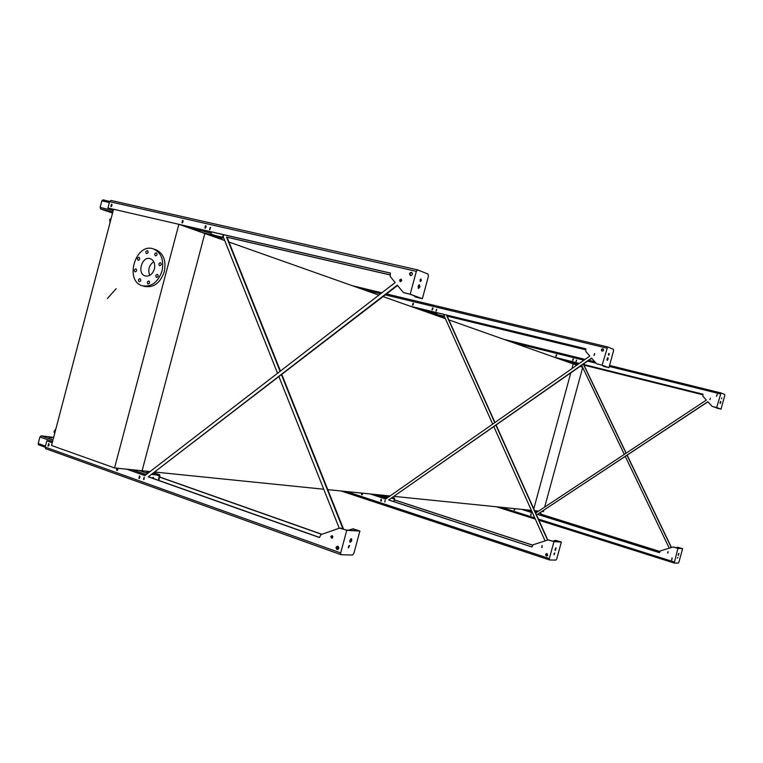 <?xml version="1.0" encoding="UTF-8"?>
<svg xmlns="http://www.w3.org/2000/svg" width="763" height="763" viewBox="0 0 763 763"><rect width="100%" height="100%" fill="white"/><g stroke="black" fill="none" stroke-linecap="round" stroke-linejoin="round"><path stroke-width="1.14" d="M178.857 224.303L113.553 209.253L51.522 445.487L114.564 467.948L178.857 224.303L204.837 233.497L142.109 470.742L204.837 233.497L224.723 240.536M228.967 242.043L378.887 295.119M383.083 296.597L445.392 318.657M448.854 319.888L573.232 363.913L571.954 368.586L573.232 363.913L576.809 365.181M114.564 467.948L150.092 471.563M155.089 472.068L323.722 489.217M327.785 489.636L390.055 495.969M394.147 496.379L531.391 510.342M570.791 372.878L533.776 508.854L570.791 372.878M582.694 367.499L544.668 507.09M543.8 510.304L543.447 511.572L542.083 511.429M582.57 367.222L580.118 366.354M538.64 511.076L534.596 510.666M149.777 275.348C147.698 269.768 149.023 265.219 153.754 261.68M154.393 268.996C152.543 274.279 149.5 276.597 145.266 275.958C136.634 273.86 141.956 255.624 150.311 258.676C154.012 260.355 155.375 263.788 154.393 268.996M139.991 278.676C138.246 279.277 137.979 280.288 139.171 281.7C140.926 281.118 141.203 280.107 140.011 278.676L139.991 278.676M148.871 280.994C147.116 281.595 146.839 282.615 148.051 284.027C149.815 283.445 150.101 282.434 148.899 280.994L148.871 280.994M157.378 274.365C155.623 274.976 155.337 275.996 156.539 277.417C158.322 276.845 158.618 275.834 157.416 274.375L157.378 274.365M160.468 262.663C158.714 263.273 158.427 264.284 159.61 265.715C161.394 265.162 161.699 264.151 160.516 262.682L160.468 262.663M156.301 252.82C154.555 253.421 154.269 254.432 155.433 255.853C157.216 255.319 157.521 254.317 156.358 252.839L156.301 252.82M147.373 250.626C145.647 251.227 145.361 252.229 146.525 253.65C148.289 253.116 148.594 252.114 147.44 250.645L147.373 250.626M138.961 257.274C137.235 257.875 136.958 258.886 138.122 260.288C139.867 259.744 140.163 258.743 139.009 257.293L138.961 257.274M135.909 268.862C134.183 269.463 133.906 270.474 135.08 271.876C136.835 271.304 137.121 270.302 135.948 268.872L135.909 268.862M162.033 270.941C158.084 282.167 151.618 287.136 142.643 285.829C124.016 281.461 135.452 242.214 153.42 248.929C161.251 252.534 164.121 259.878 162.033 270.941M155.623 249.635L155.7 249.663C163.52 253.268 166.391 260.584 164.303 271.628C160.373 282.835 153.916 287.785 144.941 286.478L142.643 285.829M158.036 276.511L158.199 275.958M161.117 264.828L161.279 264.275M581.301 365.525L580.767 365.906M577.467 364.733L576.694 364.456L576.79 362.797M574.434 364.075L575.855 364.485L574.434 364.075M576.914 362.826L576.78 364.151L577.782 364.504M556.189 356.245L556.675 354.9L556.151 356.245M572.927 360.403L573.423 359.049M573.394 359.02L572.889 360.403M540.423 515.225L540.843 512.974L539.889 512.879M535.941 512.87L536.856 512.269M540.299 512.612L541.024 513.509L540.547 515.263M534.815 511.153L535.836 511.506L534.892 511.344M514.577 510.008L514.577 508.635M530.991 515.187L531.124 513.747M530.953 515.197L531.086 513.728M514.539 510.018L514.443 508.616M393.87 501.644L394.442 498.477L391.562 498.182M387.051 498.077L387.957 497.438M392.048 497.848L394.576 498.115L394.061 501.701M387.299 496.36L385.401 495.979L387.299 496.36M362.148 494.777L362.263 493.136M381.147 501.053L381.309 499.355M381.071 501.081L381.242 499.307M362.063 494.825L362.063 493.117M444.486 314.547L443.313 317.074L436.913 314.814L436.941 312.725M434.891 314.604L436.751 315.167L434.891 314.604M437.132 312.763L437.018 314.432L443.398 316.702L444.295 314.509M412.926 305.105L413.489 303.512M432.411 309.816L432.993 308.204M412.84 305.114L413.441 303.445M432.325 309.835L432.936 308.138M158.437 480.289L159.372 475.215L151.99 474.452M51.808 437.943L49.08 437.476L51.808 437.943M38.56 444.8L45.179 447.175L38.56 444.8L38.207 443.532L39.924 436.989L41.192 435.854L53.257 437.342M152.571 474.004L159.581 474.758L159.896 476.064L158.752 480.394M148.795 472.564L146.754 471.916L149.176 472.268M117.435 470.237L117.655 468.377M139.61 478.163L139.82 476.246M153.821 478.649L153.22 477.333L152.085 478.039M152.39 478.143L153.21 477.333M139.448 478.287L139.686 476.093M117.273 470.361L117.464 468.244M48.67 445.85L48.937 443.837M48.851 445.687L49.07 444.037M54.669 433.508L54.001 431.734L55.842 428.854L54.555 431.324L54.965 432.402M54.555 431.324L54.001 431.734M108.871 211.427L111.522 212.276L108.871 211.427M112.171 212.944L100.687 209.014L100.125 207.45L101.861 200.85L102.948 199.868L109.691 201.403L102.948 199.868M223.797 234.746L223.082 237.427L222.023 238.476L211.065 234.594L210.893 231.78M210.035 234.899L212.677 235.748L210.035 234.899M211.217 231.847L211.198 234.098L222.119 237.97L223.473 234.68M182.557 222.758L183.168 220.955M205.524 228.042L206.163 226.191M111.303 206.506L111.942 204.57M182.367 222.834L183.072 220.774M205.342 228.118L206.067 226.01M111.512 206.392L112.037 204.789M110.883 219.42L110.006 220.135L109.967 222.71L109.729 219.486L111.169 218.304M109.729 219.486L110.006 220.135M676.008 547.796L677.859 547.29L681.922 548.511L672.928 547.071L660.405 550.886L659.413 552.65L537.448 514.338L707.902 401.824M659.423 552.612L537.657 514.357M537.448 514.338L707.806 401.719L712.117 406.374L720.339 408.949L715.618 407.289M678.584 553.7L678.183 555.006M532.46 512.726L521.768 509.36M532.479 512.774L521.549 509.341M659.757 551.449L540.853 514.157M659.737 551.496L540.833 514.195M583.79 365.086L702.809 394.767L583.79 365.086L626.061 453.222M627.043 455.273L671.306 547.567M669.256 548.187L625.298 456.427M624.315 454.376L581.644 365.286M702.961 394.213L582.999 364.342M579.327 363.426L554.119 357.151M667.93 553.061L667.978 551.515M671.936 559.899L671.965 557.896M514.376 510.056L514.233 508.597M530.8 515.225L530.962 513.68M716.552 396.302L717.325 394.452M576.141 361.519L576.656 360.146M572.727 360.394L573.261 358.925M555.989 356.235L556.523 354.776M709.828 399.698L710.401 398.248M712.394 406.469L716.657 407.528L721.006 392.955L724.707 394.461L724.736 395.663L721.025 409.14L716.638 408.033M535.664 513.051L706.347 400.079L702.914 396.235L702.961 394.194L583.018 364.323M579.346 363.407L553.909 357.074M677.964 547.3L682.608 548.683L678.927 562.083L678.278 563.132L674.225 563.037L677.887 548.425L673.538 547.071M668.064 551.535L667.654 553.032L668.064 551.535M672.127 557.934L671.593 559.861L672.127 557.934M514.014 508.578L514.272 510.056L514.796 508.654M533.585 515.235L533.833 515.788M717.125 394.376L716.467 396.274L717.125 394.376M576.494 360.079L576.036 361.49L576.494 360.079M573.099 358.858L572.612 360.365L573.099 358.858M556.361 354.709L555.874 356.207L556.361 354.709M583.991 365.162L626.185 453.136M627.176 455.187L671.459 547.519M677.363 558.163L677.849 557.429L677.363 558.163M678.288 554.415L678.317 555.493L678.975 553.366L678.288 554.415M682.608 548.683L677.887 548.425M720.386 401.691L720.043 403.026M720.797 402.549L720.758 401.348L720.158 402.301L720.196 403.503L720.797 402.549M721.741 398.753L721.712 397.904L721.741 398.753M716.657 407.528L721.025 409.14M552.746 541.177L555.636 540.328L560.481 541.844L553.633 541.463L548.063 539.975L533.07 544.772L531.859 546.985L388.615 499.994L591.697 358.257M531.878 546.918L388.939 500.023M388.615 499.994L591.544 358.085L596.676 363.808L601.73 365.105L608.063 367.442L603.438 366.297L602.303 365.315M385.754 498.983L370.522 493.976M585.822 348.834L410.504 306.306M542.054 547.481L542.121 545.545M546.747 556.017L546.813 553.518M361.891 494.872L361.786 493.089M380.89 501.129L381.071 499.221M602.15 351.171L601.997 351.123C600.939 349.902 601.215 349.111 602.818 348.739L602.97 348.786C604.029 350.017 603.752 350.808 602.15 351.171L601.664 349.626L603.085 348.844M436.131 311.132L436.741 309.444M432.144 309.835L432.793 308.023M412.659 305.124L413.298 303.321M594.034 355.539L594.739 353.727M384.962 501.997L385.134 500.223M585.583 349.712L446.86 316.006L494.767 422.635M495.931 425.22L547.567 540.137M545.106 540.919L493.852 426.67M492.698 424.094L444.133 315.853M532.517 545.135L394.519 499.975M532.574 545.078L394.538 499.908M410.189 306.192L585.831 348.805L585.746 351.352L589.818 356.083L385.687 499.031L370.189 493.947M554.024 553.862L554.091 554.796L554.72 552.956L554.024 553.862M555.13 549.179L555.235 550.514L556.122 547.882L555.13 549.179M561.358 542.054L556.79 558.783L555.884 560.099L549.541 559.947L549.35 558.583L553.967 541.644L561.358 542.054L555.798 540.347M597.067 363.951L602.102 365.162L607.596 346.936L613.414 349.292L613.538 350.837L608.941 367.69L603.695 366.393M585.574 349.75L447.156 316.12L494.968 422.502M496.131 425.077L547.805 540.061M548.788 539.975L553.967 541.644M542.197 545.564L541.692 547.443L542.197 545.564M546.966 553.556L547.72 555.206L546.308 555.969L545.555 554.32L546.966 553.556M362.358 493.146L361.729 494.872L361.443 493.06M385.124 500.213L384.81 502.006L385.124 500.213M436.522 309.349L436.045 311.123L436.522 309.349M432.564 307.928L431.982 309.797L432.564 307.928M413.069 303.226L412.487 305.086L413.069 303.226M594.511 353.641L593.995 355.529L594.511 353.641M554.253 553.309L553.948 554.243M555.712 548.044L555.035 550.161M608.063 359.23L607.892 357.675L607.062 358.839L607.234 360.394L608.063 359.23M609.198 354.461L609.074 353.374L608.616 355.272L609.198 354.461M602.102 365.162L608.941 367.69M607.52 357.876L606.976 360.041M608.655 353.765L608.416 354.728M348.386 530.19L353.135 528.845L358.667 530.752L346.488 530.085L339.516 528.12L320.985 534.605L319.449 537.553L148.27 476.827L397.523 285.496M319.487 537.41L148.833 476.885M148.27 476.827L397.256 285.171L403.484 292.591L410.198 294.194L416.34 271.332L417.59 269.854L428.024 274.06L428.424 276.206L422.378 298.695L415.597 297.045M340.908 528.149L340.298 528.082M144.97 475.511L127.287 469.235M52.275 442.626L46.839 440.842L52.237 442.759M390.37 273.135L179.62 224.57M113.525 209.339L107.945 207.994L109.605 201.67L110.959 200.44L417.58 269.854L110.959 200.44M403.808 292.696L409.874 294.175L421.157 298.352L415.291 296.941L414.061 295.729M332.029 538.144L332.163 535.607M337.608 549.522L337.484 549.484C336.14 548.273 336.225 547.185 337.742 546.213M48.441 445.964L48.746 443.675M117.044 470.466L117.054 468.196M139.219 478.391L139.486 475.959M410.618 275.605C409.588 274.003 409.989 272.973 411.829 272.505M209.815 229.673L210.559 227.508M111.064 206.573L111.789 204.37M205.104 228.156L205.905 225.829M182.128 222.882L182.91 220.583M400.461 281.7L401.367 279.315M144.007 479.469L144.245 477.199M389.922 274.823L226.535 237.045L280.097 371.304M281.49 374.786L342.959 528.864M339.249 528.215L278.953 376.741M277.56 373.26L223.244 236.826M332.449 537.934L332.868 536.37M332.229 538.077L331.581 537.848M321.69 534.358L159.61 477.133M158.914 480.452L159.095 479.088M153.249 477.342L152.59 478.21M332.391 537.982L331.428 537.638M321.91 534.281L159.648 477.009M179.086 224.379L390.389 273.068L390.227 276.454L395.158 282.568L144.846 475.607L126.725 469.178M348.376 546.699L348.548 547.91L349.578 545.526L348.376 546.699M349.759 540.442L350.017 542.188C351.543 541.72 352.02 540.585 351.466 538.783L349.759 540.442M359.888 531.038L353.898 553.309L352.458 555.054L340.918 554.691L340.67 552.956L346.755 530.323L359.888 531.038L353.011 528.807M340.889 554.663L45.627 448.692L45.189 447.099L46.839 440.842M389.903 274.89L227.05 237.226L280.45 371.028M281.843 374.519L343.512 529.055M153.105 478.391L153.544 477.552M113.544 209.281L107.945 207.994M340.412 528.12L346.755 530.323M332.182 535.616L331.504 538.115L330.827 536.408L332.182 535.616M337.856 546.251C339.249 547.624 339.096 548.721 337.389 549.541L336.988 549.474C335.596 548.092 335.749 546.995 337.465 546.174L337.856 546.251M48.613 443.608L47.993 445.964L48.613 443.608M117.55 468.244L116.758 470.494L116.481 468.139M139.391 475.912L138.942 478.42L139.391 475.912M144.15 477.161L143.539 479.46L144.15 477.161M411.429 272.334L411.619 272.391C412.907 273.984 412.554 275.052 410.551 275.596L410.37 275.538C409.073 273.946 409.435 272.887 411.429 272.334M210.226 227.336L209.615 229.653L210.226 227.336M111.455 204.188L110.835 206.563L111.455 204.188M205.562 225.657L204.913 228.137L205.562 225.657M182.576 220.412L181.928 222.863L182.576 220.412M401.023 279.153L401.739 280.746L400.213 281.642L399.621 280.088L401.023 279.153M349.034 545.612L348.338 547.567M350.923 538.764L349.797 541.94M226.535 237.045L227.05 237.226M419.898 286.917L419.364 284.742L418.095 286.22L418.629 288.395L419.898 286.917M421.319 280.517L420.938 278.991L420.06 280.021L420.442 281.557L421.319 280.517M410.198 294.194L422.378 298.695M418.992 284.828L418.229 288.128M420.537 279.163L420.07 281.204M116.186 288.691L107.392 298.476M576.694 364.456L570.104 362.816M577.086 364.991L574.31 364.304L577.086 364.991M577.972 364.371L576.694 364.056M576.59 363.522L561.463 359.755M537.743 511.677L534.605 510.695L537.743 511.677M536.465 512.231L535.101 511.801M531.544 510.685L529.999 510.199M514.796 509.865L514.233 509.694M540.9 513.499L539.584 513.089M531.22 515.044L530.628 514.863M532.04 511.801L525.497 509.741M394.5 498.096L392.592 497.466L394.528 498.096M387.07 495.664L389.407 496.427L387.051 495.664M387.738 497.419L380.241 494.968M362.568 494.271L361.748 494.004M394.557 499.116L391.753 498.201M381.586 500.538L380.727 500.251M386.727 498.306L374.891 494.424M436.913 314.814L429.235 312.944M443.274 317.065L435.644 315.205M443.847 316.178L437.743 314.69M436.694 313.622L419.059 309.339M154.107 472.822L159.391 474.691L154.097 472.831M147.631 473.461L139.076 470.437M52.962 440.013L41.192 435.854M117.798 469.626L117.187 469.407M159.562 476.036L156.281 474.882M139.991 477.533L139.324 477.304M146.153 474.596L132.514 469.77M52.58 441.472L39.924 436.989M45.446 446.126L38.207 443.532M211.065 234.594L201.985 232.486M112.876 211.837L100.687 209.014M212.906 236.349L221.928 238.447L212.887 236.349M222.777 237.322L215.557 235.653M109.376 202.557L101.861 200.85M210.578 232.963L189.749 228.156M113.229 210.483L100.125 207.45M720.406 393.918L609.284 366.44M595.893 363.131L587.644 361.09M583.962 360.184L513.365 342.721M674.158 561.95L538.363 519.05M534.787 517.915L501.043 507.252M674.168 563.018L538.888 520.223L674.187 563.027M535.311 519.088L496.417 506.785M720.997 392.955L609.551 365.448L721.006 392.955M594.739 361.796L588.759 360.317L594.739 361.796M585.068 359.402L503.876 339.363L585.068 359.402M547.357 555.76L545.86 555.264M549.427 559.908L341.242 491M549.35 558.583L346.421 491.525M606.757 348.1L385.315 294.89M380.642 293.765L363.312 289.606M607.577 346.936L386.545 293.946L607.596 346.936M381.862 292.82L352.563 285.791L381.862 292.82M338.391 549.064L336.569 548.416M338.829 548.101L336.597 547.3M340.67 552.956L45.189 447.099M416.34 271.332L109.605 201.67M353.135 528.845L353.612 528.873M153.42 248.929L155.7 249.663M443.293 317.074L435.654 315.214M535.321 519.098L496.398 506.785M549.455 559.918L341.204 491M340.918 554.691L45.627 448.692"/></g></svg>
